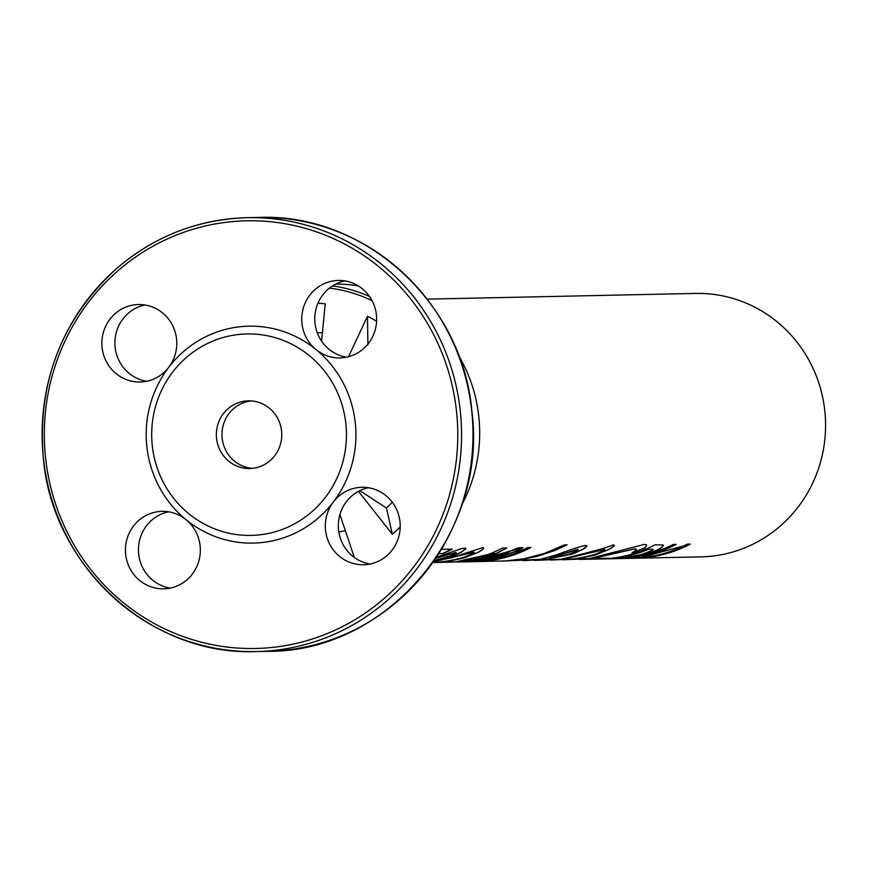 <?xml version="1.0" encoding="UTF-8"?>
<svg xmlns="http://www.w3.org/2000/svg" width="869" height="869" viewBox="0 0 869 869"><rect width="100%" height="100%" fill="white"/><g stroke="black" fill="none" stroke-linecap="round" stroke-linejoin="round"><path stroke-width="1.3" d="M359.82 490.659L386.477 508.028L392.321 534.229L358.473 491.354M392.277 502.195A100.435 97.067 88.8 0 1 386.477 508.028M400.207 526.972A130.187 125.831 88.8 0 1 392.321 534.229M345.33 530.579A100.435 97.067 88.8 0 1 338.845 532.013M339.931 514.513L353.987 556.356A130.187 125.831 88.8 0 1 353.227 556.627M458.658 355.562A148.795 143.809 88.8 0 1 478.7 415.632A148.795 143.809 88.8 0 1 461.83 504.824M335.825 284.054A148.795 143.809 88.8 0 1 358.343 285.912M329.481 288.084A146.307 141.419 88.8 0 1 372.062 300.641M321.595 341.148L325.212 303.813A130.187 125.831 -91.2 0 0 317.935 303.259M376.603 321.291A130.187 125.831 -91.2 0 0 367.478 316.229L348.523 356.724M367.891 344.884L367.478 316.229M322.41 332.708A100.435 97.067 -91.2 0 0 317.283 332.805M369.488 296.438A148.795 143.809 -91.2 0 0 332.566 285.901M690.105 544.092L639.834 557.931M675.963 544.396L642.984 556.041L653.988 555.932A131.74 127.33 -91.2 0 0 687.216 544.157L690.388 544.092A131.74 127.33 88.8 0 1 635.554 558.246A131.74 127.33 88.8 0 1 633.968 558.267M632.48 557.681L632.502 557.8A131.74 127.33 88.8 0 1 621.4 558.539L632.382 558.311A131.74 127.33 -91.2 0 0 643.473 557.572L624.692 558.3M603.944 558.854L603.944 558.908A131.74 127.33 88.8 0 1 603.314 558.93L618.239 558.615A131.74 127.33 -91.2 0 0 673.073 544.461L676.234 544.396A131.74 127.33 88.8 0 1 643.006 556.16M621.4 558.539A131.74 127.33 88.8 0 1 619.814 558.571M643.473 557.572L632.502 557.8M552.347 560.005L573.062 558.973C585.239 557.148 593.853 555.063 598.904 552.727C604.085 550.533 605.823 549.404 604.096 549.327L564.231 559.169L550.75 560.038M604.715 549.436L564.22 559.049L555.356 559.788M604.715 549.382L604.096 549.327M614.274 545.189L612.645 547.155L608.343 549.74L595.395 554.835L582.588 557.865L567.37 559.527M586.89 545.743L582.664 549.501L571.509 554.205L545.178 559.647L536.282 560.353L560.983 559.245C591.854 551.793 609.223 547.014 613.112 544.906L614.231 545.135L614.101 545.971L610.234 548.85L595.428 554.954L579.525 558.474L562.525 559.788M548.415 558.778L568.272 554.433C576.451 551.467 579.504 549.784 577.429 549.382L550.566 557.779M578.189 549.534L550.533 557.659M578.178 549.469L577.385 549.273M524.528 560.603L539.019 559.701L522.975 560.624M529.438 560.288L539.019 559.701M546.883 559.136L536.445 560.223M536.282 560.353L534.305 560.375M506.562 547.991L497.676 552.717L486.998 556.975L475.973 559.94L464.882 561.667L490.279 557.67L504.139 553.575L518.521 547.742L522.932 547.644A131.74 127.33 88.8 0 1 468.098 561.798L472.921 561.7A131.74 127.33 -91.2 0 0 527.765 547.546L530.926 547.481A131.74 127.33 88.8 0 1 476.093 561.624L506.062 560.907L523.811 558.789L544.244 553.488L564.35 544.917L567.099 544.852L555.313 550.316L536.825 556.464L519.282 559.864L503.694 561.037L540.138 559.343A131.74 127.33 -91.2 0 0 540.496 559.288L556.421 554.867C570.466 549.664 580.144 546.503 585.445 545.395L586.966 546.014L584.815 548.296L574.018 553.477L547.264 559.201M566.816 544.863L552.249 551.391L538.367 555.921L524.094 559.028L508.886 560.711M503.694 561.037L502.336 561.07M530.655 547.481L480.372 561.309M476.093 561.624A131.74 127.33 88.8 0 1 474.507 561.656M522.649 547.655L472.378 561.483M494.07 553.26A131.74 127.33 88.8 0 1 450.598 562.167L462.623 561.678L472.693 560.201L485.011 556.877L494.026 553.151L456.203 561.754M508.398 552.956L486.781 558.984L474.094 560.994L459.658 561.982L464.926 561.863A131.74 127.33 -91.2 0 0 508.398 552.956L486.749 558.865L465.827 561.602M433.414 561.613L451.674 557.681L482.512 547.676L483.631 547.904L483.501 548.752L479.634 551.63L464.828 557.724L448.925 561.255L433.533 562.536L447.644 562.232A131.74 127.33 -91.2 0 0 502.478 548.078L506.812 547.991L497.72 552.836L487.031 557.094L473.507 560.538L460.766 561.83M468.098 561.798A131.74 127.33 88.8 0 1 466.512 561.819M450.598 562.167A131.74 127.33 88.8 0 1 449.121 562.189M459.658 561.982L457.518 562.004M434.131 560.592L450.414 555.878C455.595 553.683 457.322 552.554 455.606 552.488L435.651 558.354M456.225 552.597L435.76 558.191M456.214 552.532L455.606 552.488M465.784 548.339L462.351 551.5L453.911 555.552L433.794 561.07M436.357 557.301L461.222 548.676L465.306 548.1L465.599 549.132L461.265 552.271L453.303 555.921L433.696 561.211M452.13 549.034L442.538 553.553L438.736 553.64M442.538 553.553L438.66 553.759M441.365 549.382L452.184 549.154A131.74 127.33 88.8 0 1 442.582 553.672M432.773 562.525L442.462 561.754C454.639 559.918 463.253 557.833 468.304 555.497C473.486 553.303 475.224 552.173 473.507 552.108L433.142 562.004M474.116 552.217L433.24 561.863M474.116 552.152L473.507 552.108M483.675 547.959L482.328 549.719L477.809 552.478L465.545 557.377L451.989 560.635L436.77 562.297M433.533 562.536L432.762 562.547M607.181 558.224L593.331 559.006M636.336 549.251L634.75 548.784L592.647 558.398L583.099 559.201M646.634 544.95L645.33 547.535L631.915 552.956L636.13 550.066L636.238 549.143L634.804 548.904L592.669 558.517L578.863 559.43M594.896 558.963L589.367 559.212A131.74 127.33 -91.2 0 0 599.827 558.376L608.485 558.202A131.74 127.33 88.8 0 1 596.167 559.082A131.74 127.33 88.8 0 1 594.592 559.104M580.525 559.408L593.027 559.147A131.74 127.33 -91.2 0 0 594.896 559.093M645.33 547.535L645.374 547.644A131.74 127.33 88.8 0 1 631.915 552.956M646.677 545.298L645.374 547.644M564.133 559.755L588.997 558.637L644.516 544.342L646.666 545.004M626.712 557.366L641.116 554.596L652.434 550.359L652.88 549.262L648.741 549.208A131.74 127.33 88.8 0 1 614.111 558.224L626.712 557.366M653.184 549.425L648.741 549.208M648.698 549.099A131.621 127.211 88.8 0 1 614.101 558.094L614.111 558.224M663.395 545.211L662.102 546.97C659.962 549.034 654.172 551.478 644.744 554.303L623.051 557.985L605.693 558.745M596.167 559.082L600.142 558.995A131.74 127.33 -91.2 0 0 654.976 544.841L663.004 544.928L663.416 545.71L662.156 547.09C660.005 549.154 654.216 551.598 644.776 554.422L623.062 558.104L603.944 558.908M603.314 558.93A131.74 127.33 88.8 0 1 601.728 558.952M635.554 558.246L701.044 556.855A131.74 127.33 -91.2 0 0 825.55 422.432A131.74 127.33 -91.2 0 0 695.45 293.429L427.168 299.132M344.906 280.893A38.747 37.454 -91.2 0 0 315.805 309.809A38.747 37.454 -91.2 0 0 329.025 349.295A38.747 37.454 -91.2 0 0 346.525 357.192M316.001 349.566A38.747 37.454 88.8 0 1 303.683 306.833A38.747 37.454 88.8 0 1 338.378 280.448A38.747 37.454 88.8 0 1 376.646 318.391A38.747 37.454 88.8 0 1 340.029 357.919A38.747 37.454 88.8 0 1 316.001 349.566A108.495 104.867 88.8 0 1 333.37 501.956A108.495 104.867 88.8 0 1 333.37 501.967A38.747 37.454 -91.2 0 0 329.242 543.244A38.747 37.454 -91.2 0 0 363.59 564.752A38.747 37.454 -91.2 0 0 398.284 538.367A38.747 37.454 -91.2 0 0 385.966 495.634A38.747 37.454 -91.2 0 0 361.938 487.27A38.747 37.454 -91.2 0 0 333.37 501.956A38.747 37.454 -91.2 0 0 333.37 501.967A108.495 104.867 -91.2 0 1 186.085 519.705A38.747 37.454 -91.2 0 0 162.058 511.352A38.747 37.454 -91.2 0 0 125.44 550.892A38.747 37.454 -91.2 0 0 163.72 588.834A38.747 37.454 -91.2 0 0 198.404 562.439A38.747 37.454 -91.2 0 0 186.085 519.705A108.495 104.867 -91.2 0 1 168.727 367.315A38.747 37.454 88.8 0 1 140.148 382.002A38.747 37.454 88.8 0 1 101.879 344.059A38.747 37.454 88.8 0 1 138.497 304.53A38.747 37.454 88.8 0 1 172.844 326.027A38.747 37.454 88.8 0 1 168.727 367.315A108.495 104.867 88.8 0 1 316.001 349.566M145.025 304.976A38.747 37.454 -91.2 0 0 114.904 343.787A38.747 37.454 -91.2 0 0 146.644 381.274M325.495 497.209A100.739 97.371 -91.2 0 0 275.538 337.769A100.739 97.371 -91.2 0 0 152.357 446.329A100.739 97.371 -91.2 0 0 222.583 531.589A100.739 97.371 -91.2 0 0 325.495 497.209M216.566 438.595A33.848 32.718 -91.2 0 0 249.761 468.521A33.848 32.718 -91.2 0 0 281.762 434A33.848 32.718 -91.2 0 0 248.349 400.837A33.848 32.718 -91.2 0 0 216.566 438.595M170.205 588.107A38.747 37.454 88.8 0 1 138.464 550.609A38.747 37.454 88.8 0 1 168.586 511.808M370.085 564.024A38.747 37.454 88.8 0 1 338.345 526.527A38.747 37.454 88.8 0 1 368.467 487.726M222.192 438.476A33.848 32.718 -91.2 0 0 252.586 468.337A33.848 32.718 -91.2 0 1 221.975 435.26A33.848 32.718 -91.2 0 1 251.152 400.902A33.848 32.718 -91.2 0 0 222.192 438.476M43.559 459.712A216.989 209.722 88.8 0 1 247.23 217.684A216.989 209.722 88.8 0 1 461.515 430.166A216.989 209.722 88.8 0 1 256.453 651.554A216.989 209.722 88.8 0 1 43.559 459.712M267.88 651.316C386.901 652.369 488.324 532.74 471.845 410.928C462.666 302.282 364.024 212.742 258.669 217.446L247.23 217.684C198.089 219.216 154.563 236.151 116.663 268.467C61.232 319.488 36.835 383.24 43.45 459.712C53.4 567.685 151.662 656.204 256.442 651.554L267.88 651.316A216.989 209.722 -91.2 0 0 472.942 429.927A216.989 209.722 -91.2 0 0 258.658 217.446M45.731 459.375A213.883 206.724 -91.2 0 0 374.658 606.258A213.883 206.724 -91.2 0 0 332.74 238.291A213.883 206.724 -91.2 0 0 45.731 459.375"/></g></svg>
